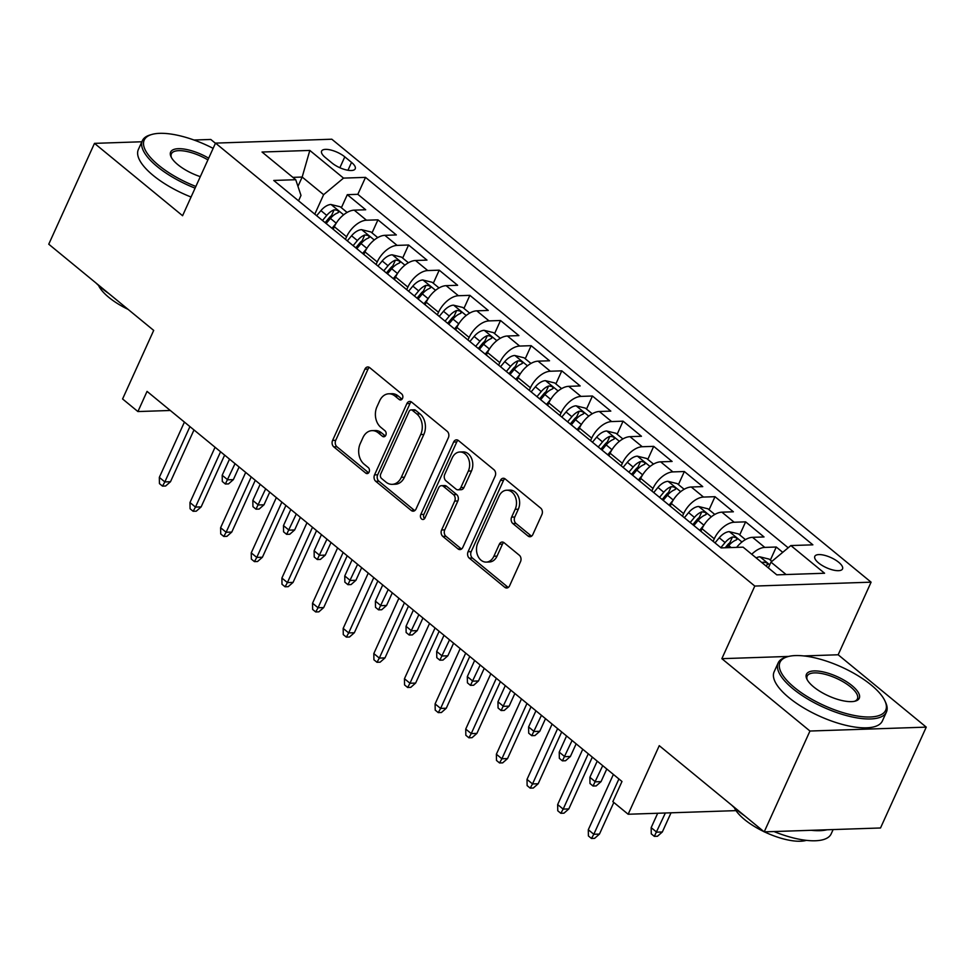 <?xml version="1.0" encoding="UTF-8"?>
<svg xmlns="http://www.w3.org/2000/svg" width="975" height="975" viewBox="0 0 975 975"><rect width="100%" height="100%" fill="white"/><g stroke="black" fill="none" stroke-linecap="round" stroke-linejoin="round"><path stroke-width="1.46" d="M402.517 398.422A3.266 2.45 -91.9 0 0 401.676 393.924L369.72 367.673A4.668 3.498 -91.9 0 0 367.77 366.966A4.668 3.498 -91.9 0 0 364.918 369.159L332.585 440.432A4.668 3.498 -91.9 0 0 333.791 446.867L365.747 473.107A3.266 2.45 -91.9 0 0 367.112 473.606A3.266 2.45 -91.9 0 0 369.111 472.071A3.266 2.45 -91.9 0 0 368.27 467.561L364.126 464.173A14.942 11.2 -91.9 0 1 360.25 443.588L362.944 437.653A14.942 11.2 -91.9 0 1 372.072 430.633A14.942 11.2 -91.9 0 1 378.324 432.888L382.456 436.288A3.266 2.45 -91.9 0 0 383.821 436.776A3.266 2.45 -91.9 0 0 385.82 435.24A3.266 2.45 -91.9 0 0 384.967 430.743L380.835 427.342A14.942 11.2 -91.9 0 1 376.959 406.77L379.653 400.835A14.942 11.2 -91.9 0 1 388.769 393.803A14.942 11.2 -91.9 0 1 395.021 396.069L399.153 399.47A3.266 2.45 -91.9 0 0 400.518 399.957A3.266 2.45 -91.9 0 0 402.517 398.422M838.719 562.295A15.222 5.545 24.4 0 0 824.46 555.299A15.222 5.545 24.4 0 0 814.807 556.347A15.222 5.545 24.4 0 0 818.61 562.977A15.222 5.545 24.4 0 0 832.882 569.973A15.222 5.545 24.4 0 0 842.522 568.925A15.222 5.545 24.4 0 0 838.719 562.295M528.036 536.031A4.668 3.498 -91.9 0 0 529.986 536.737A4.668 3.498 -91.9 0 0 532.837 534.544L541.905 514.544A4.668 3.498 -91.9 0 0 540.698 508.121L505.208 478.969A4.668 3.498 -91.9 0 0 503.258 478.262A4.668 3.498 -91.9 0 0 500.407 480.456L468.073 551.728A4.668 3.498 -91.9 0 0 469.292 558.151L504.77 587.303A4.668 3.498 -91.9 0 0 506.732 588.01A4.668 3.498 -91.9 0 0 509.584 585.817L520.54 561.661A4.668 3.498 -91.9 0 0 519.322 555.238L504.136 542.758A4.668 3.498 -91.9 0 0 502.186 542.051A4.668 3.498 -91.9 0 0 499.334 544.245L493.898 556.225A12.492 9.372 -91.9 0 1 486.269 562.1A12.492 9.372 -91.9 0 1 477.811 555.811A12.492 9.372 -91.9 0 1 477.811 543.002L499.09 496.092A12.492 9.372 -91.9 0 1 506.72 490.218A12.492 9.372 -91.9 0 1 515.178 496.507A12.492 9.372 -91.9 0 1 515.178 509.303L511.631 517.128A4.668 3.498 -91.9 0 0 512.85 523.551L528.036 536.031L531.18 535.921A4.668 3.498 -91.9 0 0 531.546 536.189M141.875 141.765L94.49 143.362L48.75 244.201L153.697 330.403L122.582 398.97L137.914 411.56L147.054 391.389L621.989 781.487L612.836 801.657L628.156 814.247L736.027 810.627M788.604 656.431L721.853 658.673L809.957 731.031L764.205 831.87L659.258 745.668L628.156 814.247M721.853 658.673L754.796 586.06L215.524 143.106L331.817 139.218L871.089 582.173L754.796 586.06M94.49 143.362L182.581 215.719L215.524 143.106M448.378 437.714A4.668 3.498 -91.9 0 0 447.159 431.291L411.669 402.139A4.668 3.498 -91.9 0 0 409.719 401.432A4.668 3.498 -91.9 0 0 406.867 403.626L374.534 474.898A4.668 3.498 -91.9 0 0 375.753 481.321L411.243 510.473A4.668 3.498 -91.9 0 0 413.193 511.18A4.668 3.498 -91.9 0 0 416.045 508.987L448.378 437.714M458.445 440.554L493.935 469.706A4.668 3.498 -91.9 0 1 495.142 476.129L462.808 547.402A4.668 3.498 -91.9 0 1 459.956 549.595A4.668 3.498 -91.9 0 1 458.006 548.888L442.821 536.408A4.668 3.498 -91.9 0 1 441.614 529.986L454.716 501.077A4.668 3.498 -91.9 0 0 453.509 494.654L443.43 486.379A4.668 3.498 -91.9 0 0 441.48 485.672A4.668 3.498 -91.9 0 0 438.628 487.866L424.978 517.957A3.266 2.45 -91.9 0 1 422.979 519.492A3.266 2.45 -91.9 0 1 420.773 517.847A3.266 2.45 -91.9 0 1 420.773 514.495L453.631 442.041A4.668 3.498 -91.9 0 1 456.483 439.847A4.668 3.498 -91.9 0 1 458.445 440.554M809.957 731.031L926.25 727.131L880.51 827.982L764.205 831.87M215.438 143.276L210.795 139.462L193.988 140.022M782.742 552.337L776.271 547.024L770.348 560.077M751.749 554.263A19.025 10.506 -50.6 0 1 764.802 547.402L752.542 537.335L764.022 536.957L745.631 521.857L739.708 534.909M713.115 541.344L714.273 538.797A19.025 10.506 -50.6 0 1 734.163 522.234L721.902 512.168L733.383 511.79L714.992 496.689L709.069 509.742M682.476 516.177L683.633 513.63A19.025 10.506 -50.6 0 1 703.523 497.067L691.263 487L702.743 486.622L684.352 471.522L678.429 484.575M651.836 491.01L652.994 488.463A19.025 10.506 -50.6 0 1 672.884 471.9L660.623 461.833L672.104 461.455L653.713 446.355L647.79 459.408M621.197 465.843L622.355 463.283A19.025 10.506 -50.6 0 1 642.245 446.733L629.984 436.666L641.453 436.276L623.074 421.176L617.151 434.241M590.545 440.676L591.703 438.116A19.025 10.506 -50.6 0 1 611.605 421.566L599.345 411.499L610.813 411.109L592.434 396.008L586.511 409.073M559.906 415.508L561.064 412.949A19.025 10.506 -50.6 0 1 580.966 396.398L568.705 386.332L580.174 385.942L561.795 370.841L555.872 383.906M529.267 390.341L530.424 387.782A19.025 10.506 -50.6 0 1 550.314 371.231L538.066 361.164L549.534 360.774L531.156 345.674L525.232 358.739M498.627 365.174L499.785 362.615A19.025 10.506 -50.6 0 1 519.675 346.064L507.427 335.997L518.895 335.607L500.516 320.507L494.593 333.572M467.988 340.007L469.146 337.447A19.025 10.506 -50.6 0 1 489.036 320.897L476.787 310.83L488.256 310.44L469.865 295.34L463.942 308.405M437.348 314.827L438.506 312.28A19.025 10.506 -50.6 0 1 458.396 295.73L446.148 285.663L457.616 285.273L439.225 270.173L433.302 283.238M406.709 289.66L407.867 287.113A19.025 10.506 -50.6 0 1 427.757 270.562L415.496 260.496L426.977 260.106L408.586 245.005L402.663 258.07M376.07 264.493L377.227 261.946A19.025 10.506 -50.6 0 1 397.117 245.395L384.857 235.328L396.337 234.938L377.947 219.838L366.478 220.216A19.025 10.506 129.4 0 0 346.588 236.779L345.43 239.326M372.023 232.903L377.947 219.838M721.902 512.168A19.025 10.506 129.4 0 0 702.012 528.73L700.854 531.278M691.263 487A19.025 10.506 129.4 0 0 671.373 503.563L670.215 506.11M660.623 461.833A19.025 10.506 129.4 0 0 640.733 478.384L639.576 480.943M629.984 436.666A19.025 10.506 129.4 0 0 610.094 453.217L608.936 455.776M599.345 411.499A19.025 10.506 129.4 0 0 579.455 428.049L578.297 430.609M568.705 386.332A19.025 10.506 129.4 0 0 548.815 402.882L547.658 405.442M538.066 361.164A19.025 10.506 129.4 0 0 518.176 377.715L517.018 380.274M507.427 335.997A19.025 10.506 129.4 0 0 487.537 352.548L486.379 355.107M476.787 310.83A19.025 10.506 129.4 0 0 456.885 327.381L455.727 329.94M446.148 285.663A19.025 10.506 129.4 0 0 426.246 302.213L425.088 304.761M415.496 260.496A19.025 10.506 129.4 0 0 395.606 277.046L394.448 279.593M384.857 235.328A19.025 10.506 129.4 0 0 364.967 251.879L363.809 254.426M325.309 157.499L332.048 163.044A14.747 5.363 24.4 0 0 345.869 169.821A14.747 5.363 24.4 0 0 355.217 168.809A14.747 5.363 24.4 0 0 351.536 162.386L344.797 156.853A14.747 5.363 24.4 0 0 330.964 150.065A14.747 5.363 24.4 0 0 321.616 151.088A14.747 5.363 24.4 0 0 325.309 157.499M786.094 574.531L770.981 562.124L790.871 545.561L812.87 544.83L365.528 177.377L343.517 178.108L323.627 194.671L314.791 214.159M790.871 545.561L824.582 573.251L776.795 574.848L743.096 547.158L721.098 547.901L273.743 180.448L295.742 179.717L262.043 152.027L309.818 150.43L343.517 178.108M788.19 547.804L357.837 194.317L347.307 194.671L365.698 209.771L354.217 210.149A19.025 10.506 129.4 0 0 334.327 226.712L333.17 229.259M397.117 245.395L408.586 245.005M427.757 270.562L439.225 270.173M458.396 295.73L469.865 295.34M489.036 320.897L500.516 320.507M519.675 346.064L531.156 345.674M550.314 371.231L561.795 370.841M580.966 396.398L592.434 396.008M611.605 421.566L623.074 421.176M642.245 446.733L653.713 446.355M672.884 471.9L684.352 471.522M703.523 497.067L714.992 496.689M734.163 522.234L745.631 521.857M764.802 547.402L776.271 547.024M770.981 562.124L768.349 567.913M323.627 194.671L302.177 177.048L292.878 177.365M297.96 186.347L302.177 177.048L309.818 150.43M298.545 200.826L300.995 195.427L295.742 179.717M926.25 727.131L838.159 654.773L871.089 582.173M137.914 411.56L170.296 410.475M341.384 207.724L347.307 194.671M357.837 194.317L365.528 177.377M752.542 537.335A19.025 10.506 129.4 0 0 736.649 547.377M838.159 654.773L803.79 655.931M402.053 399.165L398.166 395.96A14.942 11.2 -91.9 0 0 391.913 393.705L388.769 393.803M372.072 430.633L375.217 430.523A14.942 11.2 -91.9 0 1 381.457 432.79L385.357 435.983M369.354 367.417A4.668 3.498 -91.9 0 0 368.05 369.062L335.729 440.322A4.668 3.498 -91.9 0 0 336.936 446.757L368.648 472.802M411.304 401.871A4.668 3.498 -91.9 0 0 410.012 403.516L377.678 474.788A4.668 3.498 -91.9 0 0 378.897 481.223L414.387 510.364A4.668 3.498 -91.9 0 0 414.753 510.632M412.462 410.402A3.266 2.45 -91.9 0 0 411.097 409.902A3.266 2.45 -91.9 0 0 409.098 411.438L380.725 473.996A3.266 2.45 -91.9 0 0 381.578 478.493L385.929 482.077A14.942 11.2 -91.9 0 0 392.182 484.343A14.942 11.2 -91.9 0 0 401.31 477.311L420.7 434.558A14.942 11.2 -91.9 0 0 416.825 413.973L412.462 410.402L415.606 410.292A3.266 2.45 -91.9 0 0 414.241 409.793L411.097 409.902M392.182 484.343L395.326 484.234A14.942 11.2 -91.9 0 0 404.454 477.214L401.31 477.311M415.606 410.292L419.969 413.875A14.942 11.2 -91.9 0 1 423.845 434.448L404.454 477.214M441.48 485.672L444.624 485.562A4.668 3.498 -91.9 0 1 446.574 486.269L456.653 494.544A4.668 3.498 -91.9 0 1 457.86 500.979L444.746 529.876A4.668 3.498 -91.9 0 0 445.965 536.311L461.151 548.779A4.668 3.498 -91.9 0 0 461.516 549.047M458.079 440.286A4.668 3.498 -91.9 0 0 456.775 441.931L423.906 514.386A3.266 2.45 -91.9 0 0 424.527 518.676M468.329 471.083A12.492 9.372 -91.9 0 0 468.329 458.287A12.492 9.372 -91.9 0 0 459.859 451.998A12.492 9.372 -91.9 0 0 452.229 457.872L444.734 474.398A4.668 3.498 -91.9 0 0 445.953 480.833L456.02 489.109A4.668 3.498 -91.9 0 0 457.97 489.816A4.668 3.498 -91.9 0 0 460.822 487.622L468.329 471.083L471.473 470.986A12.492 9.372 -91.9 0 0 471.461 458.177A12.492 9.372 -91.9 0 0 463.003 451.888L459.859 451.998M457.97 489.816L461.114 489.706A4.668 3.498 -91.9 0 0 463.966 487.512L460.822 487.622M471.473 470.986L463.966 487.512M506.72 490.218L509.864 490.108A12.492 9.372 -91.9 0 1 518.322 496.397A12.492 9.372 -91.9 0 1 518.322 509.194L514.776 517.018A4.668 3.498 -91.9 0 0 515.994 523.453L531.18 535.921M486.269 562.1L489.413 561.99A12.492 9.372 -91.9 0 0 497.043 556.116L493.898 556.225M503.77 542.49A4.668 3.498 -91.9 0 0 502.478 544.135L497.043 556.116M504.843 478.701A4.668 3.498 -91.9 0 0 503.551 480.346L471.217 551.618A4.668 3.498 -91.9 0 0 472.424 558.053L507.914 587.194A4.668 3.498 -91.9 0 0 508.28 587.462M347.112 212.44L340.226 206.785L330.878 204.482A12.602 6.959 129.4 0 0 320.921 210.612L316.668 215.707M336.156 223.299L331.987 228.296M326.162 223.507L330.428 218.412A12.602 6.959 -50.6 0 1 337.789 212.855C339.288 211.112 338.069 210.1 334.12 209.832A12.602 6.959 129.4 0 0 326.747 215.39L322.493 220.484M325.126 222.653L329.331 217.62A6.423 3.547 -50.6 0 1 331.488 215.633L334.12 209.832M337.789 212.855L338.715 212.172M233.366 479.627L228.503 483.905L225.359 484.002L222.3 481.492L222.19 475.276L227.711 479.81L233.366 479.627L239.094 466.988M225.359 484.002L235.036 463.661M222.19 475.276L229.527 459.128M189.93 426.611L164.848 481.918L170.503 481.723L165.64 486.001L162.496 486.111L164.848 481.918L159.327 477.384L184.421 422.077M170.503 481.723L193.988 429.938M162.496 486.111L159.437 483.6L159.327 477.384M213.135 148.371A58.025 21.121 24.4 0 0 151.832 134.465A58.025 21.121 24.4 0 0 158.706 165.323A58.025 21.121 24.4 0 0 195.853 186.457M195.085 188.151A59.451 21.645 -155.6 0 1 157.207 166.567A59.451 21.645 -155.6 0 1 142.362 140.692A59.451 21.645 -155.6 0 1 150.162 134.952L151.832 134.465M200.302 176.646A29.006 10.567 -155.6 0 1 177.877 164.69A29.006 10.567 -155.6 0 1 171.027 156.768A29.006 10.567 -155.6 0 1 180.217 148.7A29.006 10.567 -155.6 0 1 208.674 158.194M109.029 293.707A59.451 21.645 -155.6 0 1 101.948 288.393A59.451 21.645 -155.6 0 1 96.013 283.03M128.078 309.368A42.802 15.576 -155.6 0 1 108.749 297.302A42.802 15.576 -155.6 0 1 98.572 285.468M191.063 197.023A59.451 21.645 -155.6 0 1 153.185 175.439A59.451 21.645 -155.6 0 1 138.34 149.565L142.362 140.692M207.907 159.9A27.58 10.043 24.4 0 0 171.381 153.855A27.58 10.043 24.4 0 0 171.442 157.572M871.187 684.998A58.025 21.121 24.4 0 0 787.617 656.699A58.025 21.121 24.4 0 0 794.491 687.558A58.025 21.121 24.4 0 0 858.768 716.235A58.025 21.121 24.4 0 0 884.886 700.818A58.025 21.121 24.4 0 0 871.187 684.998M884.886 700.818L885.617 702.39A59.451 21.645 -155.6 0 1 886.433 712.043A59.451 21.645 -155.6 0 1 848.75 716.162A59.451 21.645 -155.6 0 1 793.004 688.801A59.451 21.645 -155.6 0 1 778.16 662.927A59.451 21.645 -155.6 0 1 785.96 657.187L787.617 656.699M852.016 685.632A29.006 10.567 -155.6 0 1 855.453 701.074A29.006 10.567 -155.6 0 1 813.674 686.924A29.006 10.567 -155.6 0 1 806.825 679.002A29.006 10.567 -155.6 0 1 819.878 671.3A29.006 10.567 -155.6 0 1 852.016 685.632M854.575 701.281A27.58 10.043 24.4 0 0 857.415 698.88A27.58 10.043 24.4 0 0 850.529 686.875A27.58 10.043 24.4 0 0 824.655 674.188A27.58 10.043 24.4 0 0 807.178 676.089A27.58 10.043 24.4 0 0 807.239 679.819M744.815 815.941A59.451 21.645 -155.6 0 1 737.746 810.627A59.451 21.645 -155.6 0 1 731.811 805.265M763.876 831.602A42.802 15.576 -155.6 0 1 744.534 819.536A42.802 15.576 -155.6 0 1 734.358 807.702M886.433 712.043L882.399 720.915A59.451 21.645 -155.6 0 1 844.716 725.034A59.451 21.645 -155.6 0 1 788.982 697.673A59.451 21.645 -155.6 0 1 774.126 671.799L778.16 662.927M806.349 840.352A42.802 15.576 -155.6 0 1 764.424 831.858M827.068 829.762A59.451 21.645 -155.6 0 1 811.176 830.298M833.125 829.567L831.175 833.869A59.451 21.645 -155.6 0 1 773.979 831.541M377.752 237.608L370.866 231.952L361.518 229.649A12.602 6.959 129.4 0 0 351.561 235.779L347.307 240.874M366.795 248.467L362.627 253.463M356.801 248.674L361.067 243.579A12.602 6.959 -50.6 0 1 368.44 238.022C369.927 236.279 368.708 235.267 364.76 234.999A12.602 6.959 129.4 0 0 357.386 240.557L353.133 245.651M355.765 247.821L359.97 242.787A6.423 3.547 -50.6 0 1 362.127 240.801L364.76 234.999M368.44 238.022L369.354 237.339M264.006 504.794L259.143 509.072L255.998 509.169L252.939 506.659L252.83 500.455L258.351 504.977L264.006 504.794L269.734 492.156M255.998 509.169L265.675 488.828M252.83 500.455L260.167 484.295M408.391 262.775L401.505 257.12L392.157 254.816A12.602 6.959 129.4 0 0 382.2 260.947L377.947 266.041M397.434 273.634L393.266 278.631M387.453 273.841L391.706 268.747A12.602 6.959 -50.6 0 1 399.08 263.189C400.579 261.446 399.348 260.435 395.399 260.167A12.602 6.959 129.4 0 0 388.026 265.724L383.772 270.831M386.405 272.988L390.609 267.954A6.423 3.547 -50.6 0 1 392.767 265.98L395.399 260.167M399.08 263.189L399.994 262.507M294.645 529.961L289.782 534.239L286.638 534.349L283.579 531.826L283.469 525.622L288.99 530.144L294.645 529.961L300.373 517.323M286.638 534.349L296.315 513.996M283.469 525.622L290.806 509.462M439.03 287.942L432.157 282.287L422.797 279.983A12.602 6.959 129.4 0 0 412.839 286.114L408.586 291.208M428.074 298.801L423.906 303.798M418.092 299.008L422.346 293.914A12.602 6.959 -50.6 0 1 429.719 288.356C431.218 286.613 429.987 285.602 426.038 285.334A12.602 6.959 129.4 0 0 418.665 290.891L414.412 295.998M417.044 298.155L421.249 293.122A6.423 3.547 -50.6 0 1 423.406 291.147L426.038 285.334M429.719 288.356L430.633 287.674M325.284 555.128L320.422 559.406L317.289 559.516L314.218 556.993L314.121 550.79L319.629 555.311L325.284 555.128L331.025 542.49M317.289 559.516L326.954 539.163M314.121 550.79L321.445 534.629M469.67 313.109L462.796 307.454L453.436 305.151A12.602 6.959 129.4 0 0 443.491 311.281L439.225 316.375M458.713 323.968L454.545 328.965M448.732 324.175L452.985 319.081A12.602 6.959 -50.6 0 1 460.358 313.523C461.857 311.781 460.627 310.769 456.678 310.501A12.602 6.959 129.4 0 0 449.304 316.058L445.051 321.165M447.683 323.322L451.888 318.289A6.423 3.547 -50.6 0 1 454.045 316.314L456.678 310.501M460.358 313.523L461.273 312.853M355.924 580.296L351.073 584.573L347.929 584.683L344.857 582.16L344.76 575.957L350.269 580.478L355.924 580.296L361.664 567.657M347.929 584.683L357.606 564.33M344.76 575.957L352.085 559.796M220.569 451.778L195.488 507.085L201.142 506.89L196.28 511.18L193.135 511.278L195.488 507.085L189.967 502.552L215.061 447.245M201.142 506.89L224.64 455.106M193.135 511.278L190.076 508.767L189.967 502.552M251.221 476.946L226.127 532.253L231.782 532.058L226.919 536.347L223.775 536.445L226.127 532.253L220.606 527.719L245.7 472.412M231.782 532.058L255.279 480.273M223.775 536.445L220.716 533.934L220.606 527.719M281.86 502.113L256.766 557.42L262.421 557.237L257.558 561.515L254.414 561.612L256.766 557.42L251.245 552.886L276.339 497.579M262.421 557.237L285.919 505.44M254.414 561.612L251.355 559.102L251.245 552.886M312.5 527.28L287.406 582.587L293.061 582.404L288.198 586.682L285.066 586.779L287.406 582.587L281.897 578.053L306.979 522.746M293.061 582.404L316.558 530.619M285.066 586.779L281.994 584.269L281.897 578.053M500.321 338.276L493.435 332.621L484.075 330.318A12.602 6.959 129.4 0 0 474.13 336.448L469.865 341.543M489.365 349.135L485.184 354.132M479.371 349.355L483.624 344.248A12.602 6.959 -50.6 0 1 490.998 338.691C492.497 336.948 491.266 335.936 487.317 335.668A12.602 6.959 129.4 0 0 479.944 341.226L475.69 346.332M478.335 348.502L482.528 343.456A6.423 3.547 -50.6 0 1 484.685 341.482L487.317 335.668M490.998 338.691L491.912 338.02M386.575 605.463L381.712 609.741L378.568 609.85L375.497 607.327L375.399 601.124L380.908 605.658L386.575 605.463L392.303 592.824M378.568 609.85L388.245 589.497M375.399 601.124L382.724 584.963M343.139 552.447L318.045 607.754L323.7 607.571L318.849 611.849L315.705 611.947L318.045 607.754L312.536 603.22L337.618 547.913M323.7 607.571L347.197 555.787M315.705 611.947L312.634 609.436L312.536 603.22M530.961 363.443L524.075 357.788L514.727 355.485A12.602 6.959 129.4 0 0 504.77 361.615L500.516 366.71M520.004 374.303L515.836 379.299M510.01 374.522L514.264 369.415A12.602 6.959 -50.6 0 1 521.637 363.858C523.136 362.115 521.905 361.103 517.957 360.847A12.602 6.959 129.4 0 0 510.583 366.393L506.33 371.499M508.974 373.669L513.167 368.635A6.423 3.547 -50.6 0 1 515.324 366.649L517.957 360.847M521.637 363.858L522.551 363.188M417.215 630.63L412.352 634.908L409.207 635.017L406.136 632.495L406.039 626.291L411.548 630.825L417.215 630.63L422.943 617.992M409.207 635.017L418.884 614.664M406.039 626.291L413.363 610.131M373.778 577.614L348.684 632.921L354.352 632.738L349.489 637.016L346.344 637.114L348.684 632.921L343.176 628.4L368.258 573.081M354.352 632.738L377.837 580.954M346.344 637.114L343.273 634.603L343.176 628.4M561.6 388.611L554.714 382.956L545.366 380.652A12.602 6.959 129.4 0 0 535.409 386.783L531.156 391.877M550.643 399.47L546.475 404.467M540.65 399.689L544.903 394.582A12.602 6.959 -50.6 0 1 552.277 389.025C553.776 387.282 552.545 386.271 548.596 386.015A12.602 6.959 129.4 0 0 541.235 391.56L536.969 396.667M539.614 398.836L543.806 393.803A6.423 3.547 -50.6 0 1 545.963 391.816L548.596 386.015M552.277 389.025L553.191 388.355M447.854 655.797L442.991 660.075L439.847 660.185L436.788 657.662L436.678 651.458L442.199 655.992L447.854 655.797L453.582 643.171M439.847 660.185L449.524 639.832M436.678 651.458L444.003 635.298M404.418 602.782L379.324 658.088L384.991 657.906L380.128 662.183L376.984 662.293L379.324 658.088L373.815 653.567L398.897 598.248M384.991 657.906L408.476 606.121M376.984 662.293L373.913 659.77L373.815 653.567M592.239 413.778L585.353 408.123L576.006 405.819A12.602 6.959 129.4 0 0 566.048 411.95L561.795 417.056M581.283 424.637L577.115 429.634M571.289 424.856L575.543 419.75A12.602 6.959 -50.6 0 1 582.916 414.192C584.415 412.449 583.196 411.45 579.247 411.182A12.602 6.959 129.4 0 0 571.874 416.727L567.608 421.834M570.253 424.003L574.458 418.97A6.423 3.547 -50.6 0 1 576.603 416.983L579.247 411.182M582.916 414.192L583.842 413.522M478.493 680.964L473.631 685.242L470.486 685.352L467.427 682.829L467.317 676.626L472.838 681.159L478.493 680.964L484.222 668.338M470.486 685.352L480.163 664.999M467.317 676.626L474.642 660.465M435.057 627.949L409.975 683.256L415.63 683.073L410.768 687.351L407.623 687.46L409.975 683.256L404.454 678.734L429.548 623.415M415.63 683.073L439.116 631.288M407.623 687.46L404.564 684.938L404.454 678.734M622.879 438.945L615.993 433.29L606.645 430.987A12.602 6.959 129.4 0 0 596.688 437.117L592.434 442.223M611.922 449.804L607.754 454.801M601.928 450.023L606.182 444.917A12.602 6.959 -50.6 0 1 613.555 439.372C615.054 437.617 613.836 436.617 609.887 436.349A12.602 6.959 129.4 0 0 602.513 441.894L598.26 447.001M600.893 449.17L605.097 444.137A6.423 3.547 -50.6 0 1 607.254 442.15L609.887 436.349M613.555 439.372L614.482 438.689M509.133 706.132L504.27 710.409L501.126 710.519L498.067 707.996L497.957 701.793L503.478 706.327L509.133 706.132L514.861 693.505M501.126 710.519L510.803 690.166M497.957 701.793L505.294 685.632M465.697 653.116L440.615 708.423L446.27 708.24L441.407 712.518L438.263 712.628L440.615 708.423L435.094 703.901L460.188 648.594M446.27 708.24L469.755 656.455M438.263 712.628L435.203 710.105L435.094 703.901M653.518 464.112L646.632 458.457L637.284 456.154A12.602 6.959 129.4 0 0 627.327 462.284L623.074 467.391M642.562 474.971L638.393 479.968M632.568 475.191L636.821 470.084A12.602 6.959 -50.6 0 1 644.195 464.539C645.694 462.784 644.475 461.784 640.526 461.516A12.602 6.959 129.4 0 0 633.153 467.074L628.899 472.168M631.532 474.337L635.737 469.304A6.423 3.547 -50.6 0 1 637.894 467.317L640.526 461.516M644.195 464.539L645.121 463.856M539.772 731.299L534.909 735.577L531.765 735.686L528.706 733.176L528.596 726.96L534.117 731.494L539.772 731.299L545.5 718.672M531.765 735.686L541.442 715.333M528.596 726.96L535.933 710.799M496.336 678.283L471.254 733.59L476.909 733.407L472.046 737.685L468.902 737.795L471.254 733.59L465.733 729.068L490.827 673.762M476.909 733.407L500.394 681.622M468.902 737.795L465.843 735.272L465.733 729.068M684.158 489.279L677.272 483.624L667.924 481.321A12.602 6.959 129.4 0 0 657.967 487.451L653.713 492.558M673.201 500.138L669.033 505.135M663.207 500.358L667.473 495.251A12.602 6.959 -50.6 0 1 674.846 489.706C676.333 487.951 675.114 486.952 671.166 486.683A12.602 6.959 129.4 0 0 663.792 492.241L659.539 497.335M662.171 499.505L666.376 494.471A6.423 3.547 -50.6 0 1 668.533 492.485L671.166 486.683M674.846 489.706L675.76 489.023M570.412 756.466L565.549 760.744L562.404 760.853L559.345 758.343L559.236 752.127L564.757 756.661L570.412 756.466L576.14 743.84M562.404 760.853L572.081 740.5M559.236 752.127L566.572 735.979M526.975 703.45L501.893 758.769L507.548 758.574L502.686 762.852L499.541 762.962L501.893 758.769L496.372 754.236L521.467 698.929M507.548 758.574L531.034 706.79M499.541 762.962L496.482 760.439L496.372 754.236M714.797 514.447L707.911 508.792L698.563 506.488A12.602 6.959 129.4 0 0 688.606 512.618L684.352 517.725M703.84 525.306L699.672 530.303M693.847 525.525L698.112 520.418A12.602 6.959 -50.6 0 1 705.486 514.873C706.973 513.118 705.754 512.119 701.805 511.851A12.602 6.959 129.4 0 0 694.432 517.408L690.178 522.503M692.811 524.672L697.015 519.638A6.423 3.547 -50.6 0 1 699.172 517.652L701.805 511.851M705.486 514.873L706.4 514.191M601.051 781.633L596.188 785.923L593.044 786.021L589.985 783.51L589.875 777.294L595.396 781.828L601.051 781.633L606.779 769.007M593.044 786.021L602.721 765.668M589.875 777.294L597.212 761.146M557.615 728.618L532.533 783.937L538.188 783.742L533.325 788.019L530.181 788.129L532.533 783.937L527.012 779.403L552.106 724.096M538.188 783.742L561.685 731.957M530.181 788.129L527.122 785.606L527.012 779.403M745.436 539.614L738.562 533.959L729.203 531.655A12.602 6.959 129.4 0 0 719.245 537.786L714.992 542.892M726.984 547.706L728.752 545.598A12.602 6.959 -50.6 0 1 736.125 540.04C737.624 538.285 736.393 537.286 732.444 537.018A12.602 6.959 129.4 0 0 725.071 542.575L720.818 547.67M725.181 547.767L727.655 544.806A6.423 3.547 -50.6 0 1 729.812 542.819L732.444 537.018M736.125 540.04L737.039 539.358M624.414 811.163L620.612 808.043M588.266 753.797L563.172 809.104L568.827 808.909L563.964 813.187L560.82 813.296L563.172 809.104L557.651 804.57L582.745 749.263M568.827 808.909L592.325 757.124M560.82 813.296L557.761 810.773L557.651 804.57M771.908 561.356L769.202 559.126L759.842 556.822A12.602 6.959 129.4 0 0 756.149 557.883M765.643 565.683A12.602 6.959 -50.6 0 1 766.764 565.207C768.263 563.452 767.033 562.453 763.084 562.185A12.602 6.959 129.4 0 0 761.963 562.66M766.764 565.207L767.678 564.525M662.33 831.98L657.467 836.257L654.335 836.355L651.263 833.844L651.166 827.629L656.675 832.162L662.33 831.98L671.032 812.809M654.335 836.355L665.364 813.004M651.166 827.629L657.686 813.26M618.906 778.964L593.812 834.271L599.467 834.076L594.604 838.354L591.459 838.463L593.812 834.271L588.303 829.737L613.385 774.43M599.467 834.076L613.811 802.462M591.459 838.463L588.4 835.941L588.303 829.737M714.273 538.797L702.012 528.73M683.633 513.63L671.373 503.563M652.994 488.463L640.733 478.384M622.355 463.283L610.094 453.217M591.703 438.116L579.455 428.049M561.064 412.949L548.815 402.882M530.424 387.782L518.176 377.715M499.785 362.615L487.537 352.548M469.146 337.447L456.885 327.381M438.506 312.28L426.246 302.213M407.867 287.113L395.606 277.046M377.227 261.946L364.967 251.879M346.588 236.779L334.327 226.712M366.478 220.216L354.217 210.149M339.861 167.737L344.797 156.853M347.965 170.259L351.536 162.386M398.166 395.96L395.021 396.069M385.149 436.191L382.456 436.288M381.457 432.79L378.324 432.888M368.452 473.021L365.747 473.107M336.936 446.757L333.791 446.867M335.729 440.322L332.585 440.432M368.05 369.062L364.918 369.159M401.858 399.372L399.153 399.47M414.387 510.364L411.243 510.473M378.897 481.223L375.753 481.321M377.678 474.788L374.534 474.898M410.012 403.516L406.867 403.626M423.845 434.448L420.7 434.558M419.969 413.875L416.825 413.973M461.151 548.779L458.006 548.888M445.965 536.311L442.821 536.408M444.746 529.876L441.614 529.986M457.86 500.979L454.716 501.077M456.653 494.544L453.509 494.654M446.574 486.269L443.43 486.379M423.906 514.386L420.773 514.495M456.775 441.931L453.631 442.041M515.994 523.453L512.85 523.551M514.776 517.018L511.631 517.128M518.322 509.194L515.178 509.303M502.478 544.135L499.334 544.245M507.914 587.194L504.77 587.303M472.424 558.053L469.292 558.151M471.217 551.618L468.073 551.728M503.551 480.346L500.407 480.456M343.627 214.817L331.11 204.531M326.747 215.39L320.921 210.612M336.229 223.178L330.428 218.412M374.266 239.984L361.749 229.698M357.386 240.557L351.561 235.779M366.868 248.345L361.067 243.579M404.918 265.151L392.389 254.865M388.026 265.724L382.2 260.947M397.508 273.512L391.706 268.747M435.557 290.318L423.04 280.032M418.665 290.891L412.839 286.114M428.147 298.679L422.346 293.914M466.196 315.486L453.68 305.199M449.304 316.058L443.491 311.281M458.786 323.846L452.985 319.081M496.836 340.653L484.319 330.367M479.944 341.226L474.13 336.448M489.426 349.013L483.624 344.248M527.475 365.82L514.958 355.534M510.583 366.393L504.77 361.615M520.077 374.181L514.264 369.415M558.114 390.987L545.598 380.713M541.235 391.56L535.409 386.783M550.717 399.36L544.903 394.582M588.754 416.154L576.237 405.88M571.874 416.727L566.048 411.95M581.356 424.527L575.543 419.75M619.393 441.322L606.877 431.048M602.513 441.894L596.688 437.117M611.995 449.694L606.182 444.917M650.033 466.489L637.516 456.215M633.153 467.074L627.327 462.284M642.635 474.862L636.821 470.084M680.672 491.656L668.155 481.382M663.792 492.241L657.967 487.451M673.274 500.029L667.473 495.251M711.323 516.835L698.795 506.549M694.432 517.408L688.606 512.618M703.913 525.196L698.112 520.418M741.963 542.003L729.434 531.716M725.071 542.575L719.245 537.786M731.152 547.56L728.752 545.598M769.75 564.83L760.086 556.883M762.621 563.209L763.084 562.185"/></g></svg>
